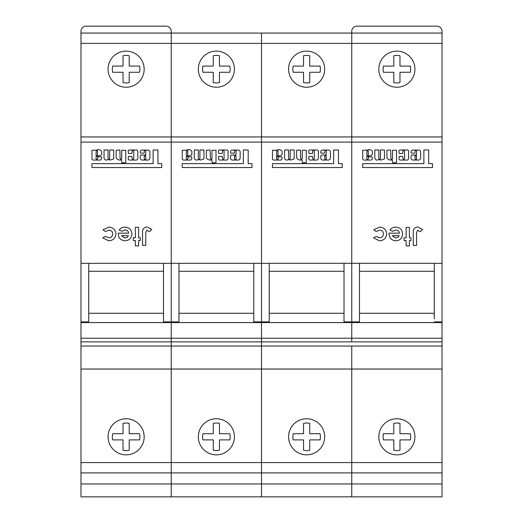 <?xml version="1.0" encoding="UTF-8"?>
<svg xmlns="http://www.w3.org/2000/svg" width="523" height="523" viewBox="0 0 523 523"><rect width="100%" height="100%" fill="white"/><g stroke="black" fill="none" stroke-linecap="round" stroke-linejoin="round"><path stroke-width="0.78" d="M80.987 136.948L80.987 31.308A5.158 5.158 0 0 1 86.145 26.15L166.085 26.15A5.158 5.158 0 0 1 171.243 31.308L171.243 136.948L171.243 33.073L261.5 33.073L261.5 136.948L442.013 136.948L442.013 142.106L351.757 142.106L351.757 136.948L351.757 142.106L80.987 142.106L80.987 136.948L171.243 136.948L171.243 142.106L171.243 136.948L261.5 136.948L261.5 142.106L261.5 33.073L351.757 33.073L351.757 31.308A5.158 5.158 0 0 1 356.915 26.15L436.855 26.15A5.158 5.158 0 0 1 442.013 31.308L442.013 43.389L351.757 43.389L351.757 33.073L442.013 33.073M80.987 483.958L171.243 483.958L171.243 496.85L80.987 496.85L80.987 472.903L171.243 472.903L171.243 483.958L171.243 462.587L171.243 472.903L261.5 472.903L261.5 483.958L261.5 462.587L261.5 472.903L351.757 472.903L351.757 462.587L351.757 496.85L442.013 496.85L442.013 472.903L351.757 472.903L351.757 483.958L442.013 483.958M368.27 150.67L367.891 150.421A3.249 3.249 0 0 0 366.924 151.075L366.839 155.776L367.192 156.031L368.27 155.494L368.27 150.67M369.199 149.611A3.785 3.785 0 0 0 367.257 150.147L362.733 150.258L362.733 158.449A1.406 1.406 0 0 0 364.015 160.064L370.611 160.064A1.752 1.752 0 0 0 372.389 158.188L372.121 156.854L368.637 156.854L368.369 158.449A0.804 0.804 0 0 1 367.564 159.254A0.804 0.804 0 0 1 366.76 158.449L366.76 157.371A0.902 0.902 0 0 1 367.662 156.442L371.663 155.181A1.942 1.942 0 0 0 372.376 154.226L372.343 151.297A3.785 3.785 0 0 0 369.199 149.611M392.237 159.809L392.773 162.915L396.526 162.646L396.526 150.258L392.505 150.258L392.505 158.449A0.804 0.804 0 0 1 391.701 159.254A0.804 0.804 0 0 1 390.897 158.449L390.629 149.99L386.87 150.258L386.915 158.011A4.576 4.576 0 0 0 392.152 159.822L392.237 159.809M415.837 150.467A0.804 0.804 0 0 1 416.641 151.271L416.373 155.024L412.353 155.024A1.34 1.34 0 0 0 411.006 156.364L411.006 158.077A1.987 1.987 0 0 0 412.993 160.064L418.446 160.064A2.216 2.216 0 0 0 420.662 157.848L420.662 151.827A1.34 1.34 0 0 0 420.27 150.879L419.864 150.474A1.34 1.34 0 0 0 418.916 150.081L412.752 150.081A1.746 1.746 0 0 0 411.006 151.827L411.006 152.624A0.536 0.536 0 0 0 411.542 153.161L414.497 153.161A0.536 0.536 0 0 0 415.033 152.624L415.033 151.271A0.804 0.804 0 0 1 415.837 150.467M403.769 150.461A0.804 0.804 0 0 1 404.573 151.265L404.573 158.449A0.804 0.804 0 0 1 403.769 159.254A0.804 0.804 0 0 1 402.965 158.449L402.697 156.397L399.206 156.397L398.938 158.593A1.477 1.477 0 0 0 400.415 160.071L406.927 160.071A1.667 1.667 0 0 0 408.594 158.404L408.594 151.271A1.268 1.268 0 0 0 407.325 149.996L400.023 149.996A1.085 1.085 0 0 0 398.938 151.082L399.206 153.455L402.697 153.455L402.965 151.265A0.804 0.804 0 0 1 403.769 150.461M396.885 87.23A18.05 18.05 0 0 1 378.835 69.18A18.05 18.05 0 0 1 396.885 51.13A18.05 18.05 0 0 1 414.935 69.18A18.05 18.05 0 0 1 396.885 87.23M396.885 418.753A18.05 18.05 0 0 0 378.835 436.803A18.05 18.05 0 0 0 396.885 454.853A18.05 18.05 0 0 0 414.935 436.803A18.05 18.05 0 0 0 396.885 418.753M409.378 240.56L409.378 245.882L406.142 245.882L406.142 240.56L404.057 240.56L404.057 237.782L406.142 237.782L406.142 227.368L409.378 227.368L409.378 237.782L411 237.782L411 240.56L409.378 240.56M379.43 240.789L373.507 237.867L376.194 236.389L379.417 237.782C381.908 237.658 383.254 236.363 383.464 233.899C383.274 231.519 381.986 230.27 379.593 230.146L376.259 231.532L373.742 229.806L379.528 227.132C383.875 227.342 386.268 229.604 386.7 233.918C386.236 238.233 383.817 240.528 379.43 240.789M442.013 142.106L442.013 322.58L351.757 322.58L351.757 321.887L359.491 321.887L359.491 318.814L359.491 321.887M80.987 142.106L80.987 263.304L171.243 263.304L171.243 142.106L171.243 263.304L261.5 263.304L261.5 142.106L261.5 263.304L351.757 263.304L351.757 142.106L351.757 263.304L442.013 263.304M389.014 233.761L389.027 233.153L399.428 233.153C399.049 231.101 397.826 230.022 395.754 229.911L392.655 231.284L389.942 229.989C391.387 228.028 393.335 227.08 395.787 227.132C400.03 227.407 402.324 229.662 402.671 233.892C402.377 238.115 400.134 240.417 395.937 240.789C391.57 240.488 389.262 238.148 389.014 233.761M416.556 232.683L416.556 245.418L413.314 245.418L413.314 233.435C412.817 229.721 414.262 227.544 417.642 226.904L422.571 229.46L420.119 231.728L417.635 230.146L416.556 232.683M351.757 33.073L351.757 136.948L351.757 43.389L80.987 43.389M442.013 322.58L442.013 346.043L351.757 346.043L351.757 462.587L442.013 462.587L442.013 472.903M344.016 321.887L344.016 318.814L344.016 321.887L351.757 321.887L351.757 263.304L351.757 322.58L261.5 322.58L261.5 321.887L269.234 321.887L269.234 318.814L269.234 321.887M410.3 66.081A13.768 13.768 0 0 1 410.3 72.272L399.977 72.272L399.977 82.595A13.768 13.768 0 0 1 393.786 82.595L393.786 72.272L383.47 72.272A13.768 13.768 0 0 1 383.47 66.081L393.786 66.081L393.786 55.765A13.768 13.768 0 0 1 399.977 55.765L399.977 66.081L410.3 66.081M442.013 136.948L442.013 43.389M434.273 318.814L434.273 263.304M359.491 263.304L359.491 318.814M434.273 313.277L359.491 313.277M434.273 271.274L359.491 271.274M442.013 346.043L442.013 462.587M442.013 369.035L351.757 369.035L351.757 462.587L261.5 462.587L261.5 369.035L261.5 462.587L171.243 462.587L171.243 369.035L171.243 462.587L80.987 462.587L80.987 472.903M442.013 321.887L434.273 321.887M442.013 338.237L351.757 338.237L351.757 322.58L351.757 341.872L351.757 338.237L261.5 338.237L261.5 322.58L171.243 322.58L171.243 321.887L178.984 321.887L178.984 318.814L178.984 321.887M80.987 369.035L80.987 346.043L171.243 346.043L171.243 369.035L171.243 341.872L171.243 346.043L261.5 346.043L261.5 369.035L261.5 341.872L261.5 346.043L351.757 346.043L351.757 369.035L80.987 369.035L80.987 462.587M393.786 433.711L383.47 433.711A13.768 13.768 0 0 0 383.47 439.895L393.786 439.895L393.786 450.218A13.768 13.768 0 0 0 399.977 450.218L399.977 439.895L410.3 439.895A13.768 13.768 0 0 0 410.3 433.711L399.977 433.711L399.977 423.388A13.768 13.768 0 0 0 393.786 423.388L393.786 433.711M432.495 167.53L432.495 163.647L428.71 163.647L428.71 149.99L423.885 149.99L423.885 163.647L362.733 163.647L362.733 167.53L432.495 167.53M416.641 158.449L416.373 155.691L415.033 155.959L415.033 158.449A0.824 0.824 0 0 0 415.837 159.456A0.824 0.824 0 0 0 416.641 158.449M380.437 158.449A0.804 0.804 0 0 1 379.633 159.254A0.804 0.804 0 0 1 378.829 158.449L378.829 149.99L374.801 149.99L374.801 157.939A2.242 2.242 0 0 0 377.939 159.875A13.663 13.663 0 0 0 379.711 159.535L380.692 160.103L384.457 158.946L384.457 149.99L380.437 149.99L380.437 158.449M399.199 235.696L392.257 235.696L395.669 238.011L398.023 237.292L399.199 235.696M261.5 483.958L261.5 496.85L351.757 496.85L351.757 483.958L261.5 483.958L261.5 496.85L171.243 496.85L171.243 483.958L261.5 483.958M278.014 150.67L277.635 150.421A3.249 3.249 0 0 0 276.667 151.075L276.589 155.776L276.935 156.031L278.014 155.494L278.014 150.67M278.942 149.611A3.785 3.785 0 0 0 277 150.147L272.476 150.258L272.476 158.449A1.406 1.406 0 0 0 273.758 160.064L280.354 160.064A1.752 1.752 0 0 0 282.132 158.188L281.864 156.854L278.38 156.854L278.112 158.449A0.804 0.804 0 0 1 277.308 159.254A0.804 0.804 0 0 1 276.504 158.449L276.504 157.371A0.902 0.902 0 0 1 277.406 156.442L281.407 155.181A1.942 1.942 0 0 0 282.119 154.226L282.087 151.297A3.785 3.785 0 0 0 278.942 149.611M301.98 159.809L302.516 162.915L306.269 162.646L306.269 150.258L302.248 150.258L302.248 158.449A0.804 0.804 0 0 1 301.444 159.254A0.804 0.804 0 0 1 300.64 158.449L300.372 149.99L296.613 150.258L296.659 158.011A4.576 4.576 0 0 0 301.895 159.822L301.98 159.809M325.581 150.467A0.804 0.804 0 0 1 326.385 151.271L326.117 155.024L322.096 155.024A1.34 1.34 0 0 0 320.756 156.364L320.756 158.077A1.987 1.987 0 0 0 322.743 160.064L328.189 160.064A2.216 2.216 0 0 0 330.405 157.848L330.405 151.827A1.34 1.34 0 0 0 330.013 150.879L329.614 150.474A1.34 1.34 0 0 0 328.666 150.081L322.495 150.081A1.746 1.746 0 0 0 320.756 151.827L320.756 152.624A0.536 0.536 0 0 0 321.292 153.161L324.24 153.161A0.536 0.536 0 0 0 324.776 152.624L324.776 151.271A0.804 0.804 0 0 1 325.581 150.467M313.512 150.461A0.804 0.804 0 0 1 314.316 151.265L314.316 158.449A0.804 0.804 0 0 1 313.512 159.254A0.804 0.804 0 0 1 312.708 158.449L312.44 156.397L308.956 156.397L308.688 158.593A1.477 1.477 0 0 0 310.159 160.071L316.677 160.071A1.667 1.667 0 0 0 318.337 158.404L318.337 151.271A1.268 1.268 0 0 0 317.069 149.996L309.766 149.996A1.085 1.085 0 0 0 308.688 151.082L308.956 153.455L312.44 153.455L312.708 151.265A0.804 0.804 0 0 1 313.512 150.461M306.628 87.23A18.05 18.05 0 0 1 288.578 69.18A18.05 18.05 0 0 1 306.628 51.13A18.05 18.05 0 0 1 324.678 69.18A18.05 18.05 0 0 1 306.628 87.23M306.628 418.753A18.05 18.05 0 0 0 288.578 436.803A18.05 18.05 0 0 0 306.628 454.853A18.05 18.05 0 0 0 324.678 436.803A18.05 18.05 0 0 0 306.628 418.753M253.766 321.887L253.766 318.814L253.766 321.887L261.5 321.887L261.5 263.304L261.5 341.872L261.5 338.237L171.243 338.237L171.243 322.58L80.987 322.58L80.987 321.887L88.727 321.887L88.727 318.814L88.727 321.887M320.043 66.081A13.768 13.768 0 0 1 320.043 72.272L309.721 72.272L309.721 82.595A13.768 13.768 0 0 1 303.536 82.595L303.536 72.272L293.213 72.272A13.768 13.768 0 0 1 293.213 66.081L303.536 66.081L303.536 55.765A13.768 13.768 0 0 1 309.721 55.765L309.721 66.081L320.043 66.081M269.234 263.304L269.234 318.814M344.016 263.304L344.016 318.814M344.016 313.277L269.234 313.277M344.016 271.274L269.234 271.274M303.536 433.711L293.213 433.711A13.768 13.768 0 0 0 293.213 439.895L303.536 439.895L303.536 450.218A13.768 13.768 0 0 0 309.721 450.218L309.721 439.895L320.043 439.895A13.768 13.768 0 0 0 320.043 433.711L309.721 433.711L309.721 423.388A13.768 13.768 0 0 0 303.536 423.388L303.536 433.711M342.238 167.53L342.238 163.647L338.453 163.647L338.453 149.99L333.628 149.99L333.628 163.647L272.476 163.647L272.476 167.53L342.238 167.53M326.385 158.449L326.117 155.691L324.776 155.959L324.776 158.449A0.824 0.824 0 0 0 325.581 159.456A0.824 0.824 0 0 0 326.385 158.449M290.18 158.449A0.804 0.804 0 0 1 289.376 159.254A0.804 0.804 0 0 1 288.572 158.449L288.572 149.99L284.545 149.99L284.545 157.939A2.242 2.242 0 0 0 287.683 159.875A13.663 13.663 0 0 0 289.454 159.535L290.435 160.103L294.201 158.946L294.201 149.99L290.18 149.99L290.18 158.449M187.757 150.67L187.378 150.421A3.249 3.249 0 0 0 186.41 151.075L186.332 155.776L186.678 156.031L187.757 155.494L187.757 150.67M188.685 149.611A3.785 3.785 0 0 0 186.744 150.147L182.226 150.258L182.226 158.449A1.406 1.406 0 0 0 183.501 160.064L190.097 160.064A1.752 1.752 0 0 0 191.876 158.188L191.608 156.854L188.123 156.854L187.855 158.449A0.804 0.804 0 0 1 187.051 159.254A0.804 0.804 0 0 1 186.247 158.449L186.247 157.371A0.902 0.902 0 0 1 187.149 156.442L191.15 155.181A1.942 1.942 0 0 0 191.863 154.226L191.83 151.297A3.785 3.785 0 0 0 188.685 149.611M211.723 159.809L212.26 162.915L216.012 162.646L216.012 150.258L211.992 150.258L211.992 158.449A0.804 0.804 0 0 1 211.187 159.254A0.804 0.804 0 0 1 210.383 158.449L210.115 149.99L206.363 150.258L206.402 158.011A4.576 4.576 0 0 0 211.638 159.822L211.723 159.809M235.324 150.467A0.804 0.804 0 0 1 236.128 151.271L235.86 155.024L231.839 155.024A1.34 1.34 0 0 0 230.499 156.364L230.499 158.077A1.987 1.987 0 0 0 232.487 160.064L237.932 160.064A2.216 2.216 0 0 0 240.155 157.848L240.155 151.827A1.34 1.34 0 0 0 239.756 150.879L239.357 150.474A1.34 1.34 0 0 0 238.41 150.081L232.245 150.081A1.746 1.746 0 0 0 230.499 151.827L230.499 152.624A0.536 0.536 0 0 0 231.035 153.161L233.984 153.161A0.536 0.536 0 0 0 234.52 152.624L234.52 151.271A0.804 0.804 0 0 1 235.324 150.467M223.256 150.461A0.804 0.804 0 0 1 224.06 151.265L224.06 158.449A0.804 0.804 0 0 1 223.256 159.254A0.804 0.804 0 0 1 222.452 158.449L222.183 156.397L218.699 156.397L218.431 158.593A1.477 1.477 0 0 0 219.908 160.071L226.42 160.071A1.667 1.667 0 0 0 228.087 158.404L228.087 151.271A1.268 1.268 0 0 0 226.812 149.996L219.51 149.996A1.085 1.085 0 0 0 218.431 151.082L218.699 153.455L222.183 153.455L222.452 151.265A0.804 0.804 0 0 1 223.256 150.461M216.372 87.23A18.05 18.05 0 0 1 198.322 69.18A18.05 18.05 0 0 1 216.372 51.13A18.05 18.05 0 0 1 234.422 69.18A18.05 18.05 0 0 1 216.372 87.23M216.372 418.753A18.05 18.05 0 0 0 198.322 436.803A18.05 18.05 0 0 0 216.372 454.853A18.05 18.05 0 0 0 234.422 436.803A18.05 18.05 0 0 0 216.372 418.753M163.509 321.887L163.509 318.814L163.509 321.887L171.243 321.887L171.243 263.304L171.243 341.872L171.243 338.237L80.987 338.237L80.987 322.58M229.787 66.081A13.768 13.768 0 0 1 229.787 72.272L219.464 72.272L219.464 82.595A13.768 13.768 0 0 1 213.279 82.595L213.279 72.272L202.957 72.272A13.768 13.768 0 0 1 202.957 66.081L213.279 66.081L213.279 55.765A13.768 13.768 0 0 1 219.464 55.765L219.464 66.081L229.787 66.081M178.984 263.304L178.984 318.814M253.766 263.304L253.766 318.814M253.766 313.277L178.984 313.277M253.766 271.274L178.984 271.274M213.279 433.711L202.957 433.711A13.768 13.768 0 0 0 202.957 439.895L213.279 439.895L213.279 450.218A13.768 13.768 0 0 0 219.464 450.218L219.464 439.895L229.787 439.895A13.768 13.768 0 0 0 229.787 433.711L219.464 433.711L219.464 423.388A13.768 13.768 0 0 0 213.279 423.388L213.279 433.711M251.981 167.53L251.981 163.647L248.196 163.647L248.196 149.99L243.372 149.99L243.372 163.647L182.226 163.647L182.226 167.53L251.981 167.53M236.128 158.449L235.86 155.691L234.52 155.959L234.52 158.449A0.824 0.824 0 0 0 235.324 159.456A0.824 0.824 0 0 0 236.128 158.449M199.923 158.449A0.804 0.804 0 0 1 199.119 159.254A0.804 0.804 0 0 1 198.315 158.449L198.315 149.99L194.294 149.99L194.294 157.939A2.242 2.242 0 0 0 197.426 159.875A13.663 13.663 0 0 0 199.198 159.535L200.185 160.103L203.944 158.946L203.944 149.99L199.923 149.99L199.923 158.449M97.5 150.67L97.128 150.421A3.249 3.249 0 0 0 96.154 151.075L96.075 155.776L96.422 156.031L97.5 155.494L97.5 150.67M98.429 149.611A3.785 3.785 0 0 0 96.493 150.147L91.97 150.258L91.97 158.449A1.406 1.406 0 0 0 93.244 160.064L99.841 160.064A1.752 1.752 0 0 0 101.625 158.188L101.357 156.854L97.866 156.854L97.598 158.449A0.804 0.804 0 0 1 96.794 159.254A0.804 0.804 0 0 1 95.99 158.449L95.99 157.371A0.902 0.902 0 0 1 96.892 156.442L100.893 155.181A1.942 1.942 0 0 0 101.606 154.226L101.58 151.297A3.785 3.785 0 0 0 98.429 149.611M121.467 159.809L122.003 162.915L125.762 162.646L125.762 150.258L121.735 150.258L121.735 158.449A0.804 0.804 0 0 1 120.931 159.254A0.804 0.804 0 0 1 120.127 158.449L119.859 149.99L116.106 150.258L116.152 158.011A4.576 4.576 0 0 0 121.382 159.822L121.467 159.809M145.067 150.467A0.804 0.804 0 0 1 145.871 151.271L145.603 155.024L141.583 155.024A1.34 1.34 0 0 0 140.242 156.364L140.242 158.077A1.987 1.987 0 0 0 142.23 160.064L147.676 160.064A2.216 2.216 0 0 0 149.898 157.848L149.898 151.827A1.34 1.34 0 0 0 149.506 150.879L149.101 150.474A1.34 1.34 0 0 0 148.153 150.081L141.988 150.081A1.746 1.746 0 0 0 140.242 151.827L140.242 152.624A0.536 0.536 0 0 0 140.779 153.161L143.727 153.161A0.536 0.536 0 0 0 144.263 152.624L144.263 151.271A0.804 0.804 0 0 1 145.067 150.467M132.999 150.461A0.804 0.804 0 0 1 133.803 151.265L133.803 158.449A0.804 0.804 0 0 1 132.999 159.254A0.804 0.804 0 0 1 132.195 158.449L131.927 156.397L128.442 156.397L128.174 158.593A1.477 1.477 0 0 0 129.652 160.071L136.163 160.071A1.667 1.667 0 0 0 137.83 158.404L137.83 151.271A1.268 1.268 0 0 0 136.555 149.996L129.253 149.996A1.085 1.085 0 0 0 128.174 151.082L128.442 153.455L131.927 153.455L132.195 151.265A0.804 0.804 0 0 1 132.999 150.461M126.115 87.23A18.05 18.05 0 0 1 108.065 69.18A18.05 18.05 0 0 1 126.115 51.13A18.05 18.05 0 0 1 144.165 69.18A18.05 18.05 0 0 1 126.115 87.23M126.115 418.753A18.05 18.05 0 0 0 108.065 436.803A18.05 18.05 0 0 0 126.115 454.853A18.05 18.05 0 0 0 144.165 436.803A18.05 18.05 0 0 0 126.115 418.753M138.615 240.56L138.615 245.882L135.372 245.882L135.372 240.56L133.293 240.56L133.293 237.782L135.372 237.782L135.372 227.368L138.615 227.368L138.615 237.782L140.236 237.782L140.236 240.56L138.615 240.56M108.666 240.789L102.743 237.867L105.424 236.389L108.653 237.782C111.138 237.658 112.491 236.363 112.693 233.899C112.51 231.519 111.222 230.27 108.83 230.146L105.489 231.532L102.972 229.806L108.764 227.132C113.112 227.342 115.505 229.604 115.936 233.918C115.472 238.233 113.046 240.528 108.666 240.789M118.25 233.761L118.257 233.153L128.665 233.153C128.285 231.101 127.056 230.022 124.984 229.911L121.885 231.284L119.172 229.989C120.617 228.028 122.565 227.08 125.023 227.132C129.266 227.407 131.561 229.662 131.901 233.892C131.613 238.115 129.371 240.417 125.167 240.789C120.8 240.488 118.492 238.148 118.25 233.761M145.786 232.683L145.786 245.418L142.55 245.418L142.55 233.435C142.053 229.721 143.492 227.544 146.871 226.904L151.807 229.46L149.356 231.728L146.871 230.146L145.786 232.683M80.987 263.304L80.987 321.887M139.53 66.081A13.768 13.768 0 0 1 139.53 72.272L129.214 72.272L129.214 82.595A13.768 13.768 0 0 1 123.023 82.595L123.023 72.272L112.7 72.272A13.768 13.768 0 0 1 112.7 66.081L123.023 66.081L123.023 55.765A13.768 13.768 0 0 1 129.214 55.765L129.214 66.081L139.53 66.081M88.727 263.304L88.727 318.814M163.509 263.304L163.509 318.814M163.509 313.277L88.727 313.277M163.509 271.274L88.727 271.274M80.987 33.073L171.243 33.073M80.987 346.043L80.987 338.237M123.023 433.711L112.7 433.711A13.768 13.768 0 0 0 112.7 439.895L123.023 439.895L123.023 450.218A13.768 13.768 0 0 0 129.214 450.218L129.214 439.895L139.53 439.895A13.768 13.768 0 0 0 139.53 433.711L129.214 433.711L129.214 423.388A13.768 13.768 0 0 0 123.023 423.388L123.023 433.711M161.725 167.53L161.725 163.647L157.939 163.647L157.939 149.99L153.115 149.99L153.115 163.647L91.97 163.647L91.97 167.53L161.725 167.53M145.871 158.449L145.603 155.691L144.263 155.959L144.263 158.449A0.824 0.824 0 0 0 145.067 159.456A0.824 0.824 0 0 0 145.871 158.449M109.667 158.449A0.804 0.804 0 0 1 108.862 159.254A0.804 0.804 0 0 1 108.058 158.449L108.058 149.99L104.038 149.99L104.038 157.939A2.242 2.242 0 0 0 107.169 159.875A13.663 13.663 0 0 0 108.941 159.535L109.928 160.103L113.694 158.946L113.694 149.99L109.667 149.99L109.667 158.449M128.429 235.696L121.486 235.696L124.905 238.011L127.252 237.292L128.429 235.696M442.013 341.872L80.987 341.872"/></g></svg>
